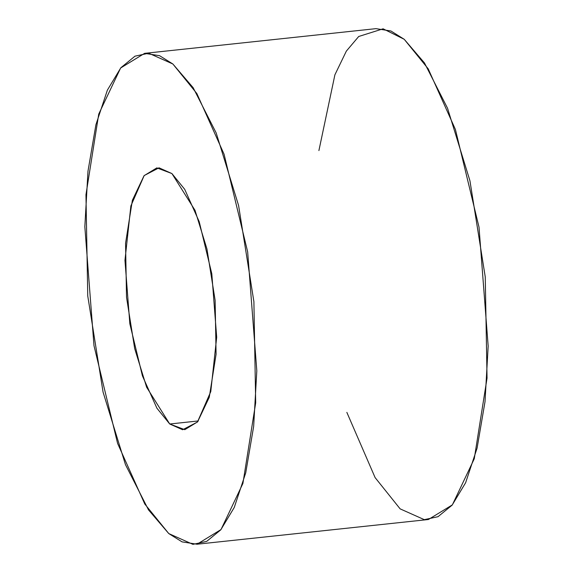 <?xml version="1.0" encoding="UTF-8"?>
<svg xmlns="http://www.w3.org/2000/svg" width="573" height="573" viewBox="0 0 573 573"><rect width="100%" height="100%" fill="white"/><g stroke="black" fill="none" stroke-linecap="round" stroke-linejoin="round"><path stroke-width="0.86" d="M198.322 420.947L169.73 424.006L184.793 429.678L197.585 421.871L209.267 397.282L216.085 354.272L215.126 300.316L206.953 249.004L195.013 210.327L171.914 173.562L156.844 167.882L144.059 175.696L132.377 200.285L125.559 243.289L126.518 297.251L134.684 348.563L146.631 387.241L169.73 424.006L198.322 420.947M197.026 544.221L428.382 519.518L452.362 504.87L474.258 458.772L487.043 378.13L485.252 276.952L469.932 180.746L447.534 108.225L424.486 62.966L404.23 39.301L390.936 30.999L375.974 28.65L144.618 53.346L159.581 55.696L172.867 63.997L193.13 87.662L216.179 132.929L238.576 205.449L253.896 301.649L255.687 402.833L242.902 483.476L221.006 529.567L197.026 544.221L182.064 541.872L168.77 533.57L148.514 509.906L125.466 464.639L103.068 392.118L87.748 295.912L85.957 194.734L98.742 114.091L120.638 68.001L144.618 53.346M318.903 150.584L334.904 74.805L346.35 51.104L358.712 36.486L383.101 28.808L404.23 39.301L428.224 68.86L455.413 129.484L479.014 227.166L488.167 346.128L485.016 401.709L477.087 448.143L465.62 482.745L452.133 505.142L438.016 516.696L424.292 519.654L400.133 508.867L375.107 477.603L346.851 412.381M168.77 533.57L192.929 544.35L206.66 541.399L220.777 529.839L234.264 507.442L245.731 472.84L253.66 426.405L256.811 370.831L247.658 251.869L224.057 154.18L196.868 93.564L172.867 63.997L148.708 53.217L134.984 56.168L120.867 67.729L107.38 90.126L95.913 124.728L87.984 171.162L84.833 226.736L93.986 345.698L117.587 443.387L144.776 504.004L168.77 533.57M169.73 424.006L156.93 408.234L142.433 375.902L129.842 323.809L124.957 260.357L130.866 205.951L144.181 175.553L159.029 167.817L171.914 173.562L184.714 189.334L199.211 221.665L211.802 273.758L216.687 337.211L210.771 391.617L197.463 422.015L182.615 429.75L169.73 424.006"/></g></svg>
